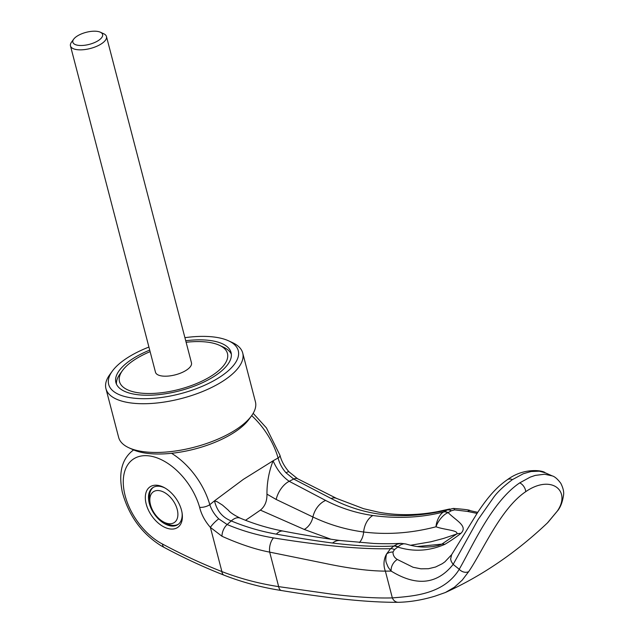<?xml version="1.0" encoding="UTF-8"?>
<svg xmlns="http://www.w3.org/2000/svg" width="634" height="634" viewBox="0 0 634 634"><rect width="100%" height="100%" fill="white"/><g stroke="black" fill="none" stroke-linecap="round" stroke-linejoin="round"><path stroke-width="0.95" d="M231.347 354.224A59.509 24.068 -14.6 0 0 223.303 347.083L219.388 345.276A55.792 22.562 -14.6 0 0 186.111 342.273M150.115 351.648A55.792 22.562 -14.6 0 0 133.37 360.556A55.792 22.562 -14.6 0 0 122.536 370.502A55.792 22.562 -14.6 0 0 145.273 393.429A55.792 22.562 -14.6 0 0 213.579 374.528A55.792 22.562 -14.6 0 0 219.388 345.276M153.23 487.395A22.317 13.552 -124.4 0 0 149.624 499.441L149.965 502.112A18.6 11.293 55.6 0 1 160.695 490.93A18.6 11.293 55.6 0 1 177.227 509.467A18.6 11.293 55.6 0 1 163.493 521.909A18.6 11.293 55.6 0 1 150.488 504.807A18.6 11.293 55.6 0 1 149.965 502.112M100.378 32.215L103.77 33.776A18.6 7.521 165.4 0 1 106.464 36.51A18.6 7.521 165.4 0 1 101.836 43.532A18.6 7.521 165.4 0 1 82.824 49.761A18.6 7.521 165.4 0 1 70.469 45.886A18.6 7.521 165.4 0 1 71.491 42.185L73.687 39.165A15.374 6.221 -14.6 0 0 79.955 45.482A15.374 6.221 -14.6 0 0 98.777 40.275A15.374 6.221 -14.6 0 0 100.378 32.215A15.374 6.221 -14.6 0 0 76.674 36.423A15.374 6.221 -14.6 0 0 73.687 39.165M106.464 36.51L191.476 362.854A18.6 7.521 165.4 0 1 186.848 369.868A18.6 7.521 165.4 0 1 167.828 376.105A18.6 7.521 165.4 0 1 155.481 372.229L70.469 45.886M163.493 521.909L165.862 523.193A22.317 13.552 -124.4 0 0 178.392 524.207M122.536 370.502L119.992 373.989A59.509 24.068 -14.6 0 0 116.458 384.149M149.719 350.111A59.509 24.068 -14.6 0 0 130.691 360.096A59.509 24.068 -14.6 0 0 115.887 382.54A59.509 24.068 -14.6 0 0 155.409 394.934A59.509 24.068 -14.6 0 0 216.257 374.995A59.509 24.068 -14.6 0 0 231.069 352.544A59.509 24.068 -14.6 0 0 185.707 340.735M148.927 347.06A66.95 27.072 -14.6 0 0 125.35 359.161A66.95 27.072 -14.6 0 0 112.345 371.096L109.809 374.583A70.667 28.578 -14.6 0 0 105.941 388.65A70.667 28.578 -14.6 0 0 152.881 403.359A70.667 28.578 -14.6 0 0 225.133 379.679A70.667 28.578 -14.6 0 0 242.719 353.019A70.667 28.578 -14.6 0 0 232.488 342.629L228.573 340.823A66.95 27.072 -14.6 0 0 184.914 337.684M112.345 371.096A66.95 27.072 -14.6 0 0 139.631 398.612A66.95 27.072 -14.6 0 0 221.607 375.922A66.95 27.072 -14.6 0 0 228.573 340.823M105.941 388.65L118.637 437.365A70.667 28.578 -14.6 0 0 128.868 447.762A70.667 28.578 -14.6 0 0 237.829 428.402A70.667 28.578 -14.6 0 0 251.547 415.809A70.667 28.578 -14.6 0 0 255.415 401.742L242.719 353.019M128.868 447.762L132.791 449.569A66.95 27.072 -14.6 0 0 236.007 431.231A66.95 27.072 -14.6 0 0 249.011 419.296L251.547 415.809M245.517 520.284A1266.677 771.435 109.7 0 0 252.736 515.402A1266.677 771.435 109.7 0 0 260.376 510.124C264.909 506.471 267.104 501.137 266.954 494.148C266.89 482.688 268.943 471.569 273.096 460.791L243.353 479.367L214.498 500.852L217.153 501.732L222.526 505.132L228.454 510.322C230.031 512.407 233.938 515.006 240.159 518.113L240.159 518.113A18.6 9.621 -67.1 0 0 231.236 520.942A447.826 222.486 115.7 0 0 227.154 524.54L218.746 518.858C214.554 514.729 211.574 510.005 209.791 504.696A622.184 415.928 -78.5 0 1 214.49 500.86L214.498 500.852C216.86 510.79 222.439 517.487 231.236 520.942C245.635 526.941 260.661 531.34 276.337 534.145A18.6 9.597 -79.2 0 1 283.152 531.086L283.152 531.086C268.348 528.265 254.012 523.946 240.159 518.113M512.415 479.621A9.668 5.872 -124.4 0 0 507.438 479.653C524.453 467.036 543.631 470.618 545.129 472.742L539.304 471.189L531.007 471.514L523.359 473.717L512.415 479.621C504.062 485.906 497.967 491.596 494.132 496.684L477.981 519.745L453.151 564.403C437.175 584.413 416.514 586.64 391.17 571.099C387.501 566.614 388.262 567.24 386.597 563.46C385.551 561.336 385.551 558.174 386.597 553.957L390.528 548.711C361.618 549.424 322.611 545.826 273.5 537.909C257.475 535.255 242.029 530.793 227.154 524.54A9.668 5.143 -65.9 0 0 221.995 536.269L210.401 527.409A8.924 1.87 -43.8 0 1 218.746 518.858M547.451 522.907L557.373 511.004A7.442 5.738 32.9 0 0 558.205 510.029A7.442 5.738 32.9 0 0 558.237 509.982C560.836 506.4 562.604 501.47 563.531 495.186C564.086 492 563.174 488.045 560.813 483.33C557.548 478.979 554.663 476.499 552.151 475.872L544.566 474.224L535.278 475.397L530.198 477.133L519.721 482.878C491.794 501.637 471.902 547.419 459.238 569.253A806.432 553.783 -164.1 0 1 453.151 564.403M165.07 488.053A22.317 13.552 -124.4 0 0 160.18 486.389A22.317 13.552 -124.4 0 0 152.731 487.712A22.317 13.552 -124.4 0 0 149.283 503.341A22.317 13.552 -124.4 0 0 170.467 525.887A22.317 13.552 -124.4 0 0 177.916 524.564A22.317 13.552 -124.4 0 0 182.085 512.938M146.208 504.062A24.552 14.907 -124.4 0 0 169.516 528.867A24.552 14.907 -124.4 0 0 182.196 513.762A24.552 14.907 -124.4 0 0 164.341 487.641A24.552 14.907 -124.4 0 0 158.199 485.414A24.552 14.907 -124.4 0 0 146.208 504.062M459.238 569.253L459.254 569.316C443.768 594.296 413.947 596.111 392.343 597.902C376.334 598.345 356.411 597.133 332.565 594.264L278.667 586.632C258.767 583.557 239.85 578.541 221.908 571.583C202.214 563.864 182.41 554.687 162.494 544.051A52.075 31.629 55.6 0 1 123.511 486.746A52.075 31.629 55.6 0 1 153.737 456.821A52.075 31.629 55.6 0 1 199.623 507.303C201.39 514.515 204.98 521.211 210.401 527.409L221.908 571.583A7.442 4.406 -68.6 0 0 224.071 575.181L224.071 575.181C242.259 582.289 261.398 587.409 281.488 590.539L281.488 590.539A7.442 4.026 -81.1 0 1 278.667 586.632L269.68 552.127L324.497 563.285C348.866 568.444 369.154 571.06 385.369 571.123A17.847 15.66 -90.3 0 1 386.597 553.957A9.692 7.259 7.5 0 1 392.993 552.008L394.491 549.623A9.684 5.302 -128.7 0 0 390.528 548.711A446.146 230.934 -62.1 0 1 393.754 546.151L393.912 546.025C377.198 546.984 356.744 545.993 332.557 543.037C315.518 540.786 296.783 537.822 276.337 534.145M273.096 460.791A622.002 419.7 -78 0 1 278.088 458.002C279.539 463.541 282.201 468.486 286.069 472.837L293.716 479.035A447.818 245.675 119.7 0 0 289.215 481.309C282.336 476.538 276.963 469.699 273.096 460.799M171.552 453.302A59.509 36.146 -124.4 0 1 209.791 504.696A7.442 2.853 164.1 0 1 199.623 507.303M162.494 544.051L162.835 546.025L163.952 547.324L160.893 545.628C141.58 533.392 128.726 515.585 122.322 492.19C118.257 472.29 122.1 458.144 133.861 449.736M273.5 537.909A11.158 5.865 -79.2 0 0 269.68 552.127C254.076 549.171 237.441 543.187 221.995 536.269M453.025 564.276L451.242 561.407L450.615 559.045L451.654 554.647L444.878 561.859L442.231 563.729L435.59 567.01L428.457 568.714L420.928 568.817L413.106 567.279L397.32 559.481A9.668 6.641 123.6 0 0 391.17 571.099L385.369 571.123L392.343 597.902A7.442 6.538 -91.3 0 0 398.461 602.3A7.442 6.538 -91.3 0 1 398.461 602.3L398.461 602.3C410.349 601.999 422.585 599.923 435.178 596.095L445.377 592.513L454.419 587.219L462.234 580.118L468.677 571.638A7.434 5.722 -147.1 0 1 459.254 569.324M451.654 554.647L477.56 512.613C490.019 493.783 498.728 485.747 507.438 479.653L507.438 479.653M557.373 511.004C571.4 490.676 551.152 474.026 525.705 491.691C500.551 508.595 482.609 551.318 468.677 571.638M251.682 415.619A59.509 36.146 -124.4 0 1 278.088 458.002A7.442 2.853 -15.9 0 0 279.951 455.236C281.496 461.219 284.531 466.759 289.049 471.87L289.049 471.87A8.924 1.87 136.2 0 0 286.069 472.837M289.049 471.87L297.608 478.749A9.668 5.484 116.8 0 0 293.716 479.035L331.138 498.498C365.469 516.528 404.151 520.356 447.184 509.982L453.318 508.42A9.684 2.227 86.1 0 1 454.626 509.879L451.345 510.758A452.573 234.477 117.8 0 0 448.119 512.621L447.755 512.787C443.459 514.404 437.864 521.013 436.01 526.783C436.311 521.045 440.107 513.421 443.792 511.923A9.668 5.991 60.6 0 1 447.755 512.787M453.318 508.42C464.674 509.3 470.262 510.037 470.095 510.647A9.668 4.295 104.4 0 0 470.087 510.647A9.668 4.295 104.4 0 0 467.591 511.44L477.045 513.405M410.523 545.272L430.906 541.785L443.634 538.417L456.662 534.01L441.827 544.146L417.354 546.524M359.391 542.593A14.503 10.168 97.1 0 0 363.639 532.005C387.208 534.953 411.331 533.218 436.01 526.783C444.997 530 459.064 530.286 456.662 534.01A18.687 13.576 50.2 0 1 460.878 533.368A82.555 23.228 158.6 0 1 444.791 544.36A18.687 8.781 -120.2 0 0 441.827 544.146L438.427 545.525L432.546 546.674C426.5 547.063 419.581 548.085 405.863 543.98L403.628 543.758L400.664 544.772L398.033 546.785A9.668 5.722 -129.2 0 0 393.912 546.025L397.217 544.138L400.965 543.33M372.808 515.521A18.6 13.029 -81.8 0 0 363.639 532.005C345.784 529.612 328.872 524.603 312.911 516.987L276.162 499.457A18.6 10.833 -62 0 1 289.215 481.309L325.63 500.44C340.363 508.032 356.086 513.064 372.808 515.521C397.954 518.858 421.618 517.653 443.792 511.923L443.951 511.828A9.668 6.34 59.9 0 1 448.119 512.621C456.48 520.942 468.249 526.157 460.878 533.368M444.791 544.36C429.21 551.128 413.526 552.024 397.748 547.055L398.033 546.785M443.951 511.828A446.233 232.29 -61.9 0 1 447.184 509.982A9.684 6.403 60.5 0 1 451.345 510.758M393.754 546.151A9.668 5.365 51.7 0 1 397.748 547.055A452.613 236.11 118.1 0 0 394.491 549.623M260.376 510.124L304.257 529.445L330.932 539.225M467.591 511.44L454.626 509.879M397.32 559.481C394.364 557.69 392.921 555.194 392.993 552.008M266.962 494.148L276.162 499.457M297.608 478.749L336.67 498.459A11.158 7.996 115.6 0 0 331.138 498.498M525.705 491.691A7.442 4.517 -124.4 0 0 519.721 482.878M304.257 529.445A14.503 10.485 114.8 0 0 312.911 516.987A18.6 13.354 -63.6 0 1 325.63 500.44M405.863 543.98L400.886 543.338C393.143 543.798 384.204 543.845 374.068 543.481L340.45 540.548A18.6 12.846 97.6 0 0 332.557 543.037M163.929 547.308C184.018 558.039 204.069 567.327 224.071 575.181M558.213 510.029L547.744 522.63C516.195 552.547 482.054 575.846 445.314 592.536M545.129 472.742L551.968 475.785M253.172 413.32L266.462 427.942L279.951 455.236M336.67 498.459L363.599 508.698L378.577 512.177C397.352 515.64 416.966 515.474 437.412 511.678L449.625 508.991M470.087 510.647L477.735 512.351M281.488 590.539C330.552 598.623 369.543 602.546 398.461 602.3M340.45 540.548C322.952 538.211 303.852 535.056 283.152 531.086"/></g></svg>

